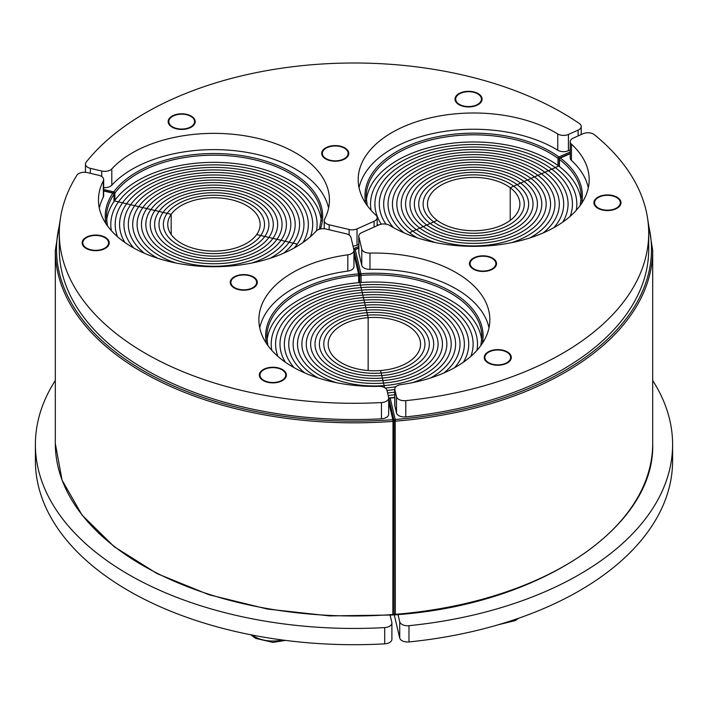 <?xml version="1.0" encoding="UTF-8"?>
<svg xmlns="http://www.w3.org/2000/svg" width="708" height="708" viewBox="0 0 708 708"><rect width="100%" height="100%" fill="white"/><g stroke="black" fill="none" stroke-linecap="round" stroke-linejoin="round"><path stroke-width="1.06" d="M581.029 200.461A107.528 62.083 0 0 0 558.727 166.07L555.258 167.619A103.147 59.552 180 0 1 576.834 204.063A103.147 59.552 180 0 1 576.259 210.311A103.147 59.552 0 0 0 576.834 204.063A103.147 59.552 0 0 0 555.258 167.619L551.798 169.168A98.766 57.021 180 0 1 572.453 204.063A98.766 57.021 180 0 1 570.126 216.356A98.766 57.021 0 0 0 572.453 204.063A98.766 57.021 0 0 0 551.798 169.168L548.328 170.708A94.385 54.489 180 0 1 568.073 204.063A94.385 54.489 180 0 1 562.727 222.144A94.385 54.489 0 0 0 568.073 204.063A94.385 54.489 0 0 0 548.328 170.708L544.868 172.256A90.005 51.967 180 0 1 563.692 204.063A90.005 51.967 180 0 1 553.868 227.657A90.005 51.967 0 0 0 563.692 204.063A90.005 51.967 0 0 0 544.868 172.256L541.399 173.805A85.624 49.436 180 0 1 559.311 204.063A85.624 49.436 180 0 1 543.204 232.914A85.624 49.436 0 0 0 559.311 204.063A85.624 49.436 0 0 0 541.399 173.805L537.938 175.354A81.243 46.905 180 0 1 554.93 204.063A81.243 46.905 180 0 1 529.92 237.915A81.243 46.905 0 0 0 554.93 204.063A81.243 46.905 0 0 0 537.938 175.354L534.469 176.903A76.862 44.374 180 0 1 550.55 204.063A76.862 44.374 180 0 1 511.645 242.649A76.862 44.374 0 0 0 550.55 204.063A76.862 44.374 0 0 0 534.469 176.903L531.009 178.451A72.482 41.843 180 0 1 546.169 204.063A72.482 41.843 180 0 1 497.122 243.658A72.482 41.843 180 0 1 416.366 229.675L409.436 232.764A81.243 46.905 0 0 0 417.454 237.915A81.243 46.905 180 0 1 409.436 232.764A81.243 46.905 180 0 1 392.444 204.063A81.243 46.905 0 0 0 409.436 232.764L412.897 231.215A76.862 44.374 0 0 0 435.73 242.649A76.862 44.374 180 0 1 412.897 231.215A76.862 44.374 180 0 1 396.825 204.063A76.862 44.374 0 0 0 412.897 231.215L416.366 229.675A72.482 41.843 0 0 0 497.122 243.658A72.482 41.843 0 0 0 546.169 204.063A72.482 41.843 0 0 0 531.009 178.451L527.54 180A68.101 39.321 180 0 1 541.788 204.063A68.101 39.321 180 0 1 495.706 241.269A68.101 39.321 180 0 1 419.826 228.126L416.366 229.675A72.482 41.843 180 0 1 401.206 204.063A72.482 41.843 0 0 0 416.366 229.675L419.826 228.126A68.101 39.321 0 0 0 495.706 241.269A68.101 39.321 0 0 0 541.788 204.063A68.101 39.321 0 0 0 527.54 180L524.079 181.549A63.72 36.789 180 0 1 537.407 204.063A63.72 36.789 180 0 1 494.29 238.87A63.72 36.789 180 0 1 423.296 226.578L419.826 228.126A68.101 39.321 180 0 1 405.587 204.063A68.101 39.321 0 0 0 419.826 228.126L423.296 226.578A63.72 36.789 0 0 0 494.29 238.87A63.72 36.789 0 0 0 537.407 204.063A63.72 36.789 0 0 0 524.079 181.549L520.61 183.098A59.339 34.258 180 0 1 533.027 204.063A59.339 34.258 180 0 1 492.874 236.481A59.339 34.258 180 0 1 426.756 225.029L423.296 226.578A63.72 36.789 180 0 1 409.967 204.063A63.72 36.789 0 0 0 423.296 226.578L426.756 225.029A59.339 34.258 0 0 0 492.874 236.481A59.339 34.258 0 0 0 533.027 204.063A59.339 34.258 0 0 0 520.61 183.098L517.15 184.646A54.959 31.727 180 0 1 528.646 204.063A54.959 31.727 180 0 1 491.458 234.083A54.959 31.727 180 0 1 430.216 223.48L426.756 225.029A59.339 34.258 180 0 1 414.348 204.063A59.339 34.258 0 0 0 426.756 225.029L430.216 223.48A54.959 31.727 0 0 0 491.458 234.083A54.959 31.727 0 0 0 528.646 204.063A54.959 31.727 0 0 0 517.15 184.646L513.689 186.186A50.578 29.205 180 0 1 524.265 204.063A50.578 29.205 180 0 1 490.042 231.693A50.578 29.205 180 0 1 433.685 221.931L430.216 223.48A54.959 31.727 180 0 1 418.729 204.063A54.959 31.727 0 0 0 430.216 223.48L433.685 221.931A50.578 29.205 0 0 0 490.042 231.693A50.578 29.205 0 0 0 524.265 204.063A50.578 29.205 0 0 0 513.689 186.186L510.22 187.735A46.197 26.674 180 0 1 519.884 204.063A46.197 26.674 180 0 1 488.626 229.304A46.197 26.674 180 0 1 437.146 220.383L433.685 221.931A50.578 29.205 180 0 1 423.11 204.063A50.578 29.205 0 0 0 433.685 221.931L437.146 220.383A46.197 26.674 0 0 1 427.49 204.063A46.197 26.674 0 0 1 458.749 178.823A46.197 26.674 0 0 1 510.22 187.735L510.22 220.383L510.22 187.735L513.689 186.186A50.578 29.205 0 0 0 457.333 176.425A50.578 29.205 0 0 0 423.11 204.063A50.578 29.205 180 0 1 457.333 176.425A50.578 29.205 180 0 1 513.689 186.186L517.15 184.646A54.959 31.727 0 0 0 455.917 174.035A54.959 31.727 0 0 0 418.729 204.063A54.959 31.727 180 0 1 455.917 174.035A54.959 31.727 180 0 1 517.15 184.646L520.61 183.098A59.339 34.258 0 0 0 454.501 171.646A59.339 34.258 0 0 0 414.348 204.063A59.339 34.258 180 0 1 454.501 171.646A59.339 34.258 180 0 1 520.61 183.098L524.079 181.549A63.72 36.789 0 0 0 453.076 169.247A63.72 36.789 0 0 0 409.967 204.063A63.72 36.789 180 0 1 453.076 169.247A63.72 36.789 180 0 1 524.079 181.549L527.54 180A68.101 39.321 0 0 0 451.66 166.858A68.101 39.321 0 0 0 405.587 204.063A68.101 39.321 180 0 1 451.66 166.858A68.101 39.321 180 0 1 527.54 180L531.009 178.451A72.482 41.843 0 0 0 450.244 164.46A72.482 41.843 0 0 0 401.206 204.063A72.482 41.843 180 0 1 450.244 164.46A72.482 41.843 180 0 1 531.009 178.451L534.469 176.903A76.862 44.374 0 0 0 448.828 162.07A76.862 44.374 0 0 0 396.825 204.063A76.862 44.374 180 0 1 448.828 162.07A76.862 44.374 180 0 1 534.469 176.903L537.938 175.354A81.243 46.905 0 0 0 447.412 159.672A81.243 46.905 0 0 0 392.444 204.063A81.243 46.905 180 0 1 447.412 159.672A81.243 46.905 180 0 1 537.938 175.354L541.399 173.805A85.624 49.436 0 0 0 445.996 157.282A85.624 49.436 0 0 0 388.064 204.063A85.624 49.436 0 0 0 404.162 232.914A85.624 49.436 180 0 1 388.064 204.063A85.624 49.436 180 0 1 445.996 157.282A85.624 49.436 180 0 1 541.399 173.805L544.868 172.256A90.005 51.967 0 0 0 444.58 154.893A90.005 51.967 0 0 0 383.683 204.063A90.005 51.967 0 0 0 393.498 227.657A90.005 51.967 180 0 1 383.683 204.063A90.005 51.967 180 0 1 444.58 154.893A90.005 51.967 180 0 1 544.868 172.256L548.328 170.708A94.385 54.489 0 0 0 443.164 152.494A94.385 54.489 0 0 0 379.302 204.063A94.385 54.489 0 0 0 385.922 224.109A94.385 54.489 180 0 1 379.302 204.063A94.385 54.489 180 0 1 443.164 152.494A94.385 54.489 180 0 1 548.328 170.708L551.798 169.168A98.766 57.021 0 0 0 441.748 150.105A98.766 57.021 0 0 0 374.921 204.063A98.766 57.021 0 0 0 381.276 224.188A98.766 57.021 180 0 1 374.921 204.063A98.766 57.021 180 0 1 441.748 150.105A98.766 57.021 180 0 1 551.798 169.168L555.258 167.619A103.147 59.552 0 0 0 440.332 147.707A103.147 59.552 0 0 0 370.541 204.063A103.147 59.552 0 0 0 371.107 210.311A103.147 59.552 180 0 1 370.541 204.063A103.147 59.552 180 0 1 440.332 147.707A103.147 59.552 180 0 1 555.258 167.619L558.727 166.07A107.528 62.083 180 0 0 441.881 144.759A107.528 62.083 180 0 0 366.337 200.461M267.022 340.513A107.528 62.083 -0 0 1 359.894 282.598L360.487 285.103A103.147 59.552 -0 0 0 271.217 344.106A103.147 59.552 -0 0 0 271.792 350.363A103.147 59.552 180 0 1 271.217 344.106A103.147 59.552 180 0 1 360.487 285.103L361.071 287.607A98.766 57.021 -0 0 0 275.598 344.106A98.766 57.021 -0 0 0 277.925 356.407A98.766 57.021 180 0 1 275.598 344.106A98.766 57.021 180 0 1 361.071 287.607L361.664 290.112A94.385 54.489 -0 0 0 279.979 344.106A94.385 54.489 -0 0 0 285.324 362.186A94.385 54.489 180 0 1 279.979 344.106A94.385 54.489 180 0 1 361.664 290.112L362.257 292.616A90.005 51.967 -0 0 0 284.359 344.106A90.005 51.967 -0 0 0 294.183 367.709A90.005 51.967 180 0 1 284.359 344.106A90.005 51.967 180 0 1 362.257 292.616L362.841 295.121A85.624 49.436 -0 0 0 288.74 344.106A85.624 49.436 -0 0 0 304.847 372.966A85.624 49.436 180 0 1 288.74 344.106A85.624 49.436 180 0 1 362.841 295.121L363.434 297.634A81.243 46.905 -0 0 0 293.121 344.106A81.243 46.905 -0 0 0 318.131 377.966A81.243 46.905 180 0 1 293.121 344.106A81.243 46.905 180 0 1 363.434 297.634L364.018 300.139A76.862 44.374 -0 0 0 297.502 344.106A76.862 44.374 -0 0 0 336.406 382.701A76.862 44.374 180 0 1 297.502 344.106A76.862 44.374 180 0 1 364.018 300.139L364.611 302.643A72.482 41.843 -0 0 0 301.882 344.106A72.482 41.843 180 0 1 364.611 302.643L365.204 305.148A68.101 39.321 -0 0 0 306.263 344.106A68.101 39.321 180 0 1 365.204 305.148L365.788 307.653A63.72 36.789 -0 0 0 310.644 344.106A63.72 36.789 180 0 1 365.788 307.653L366.381 310.166A59.339 34.258 -0 0 0 315.025 344.106A59.339 34.258 180 0 1 366.381 310.166L366.965 312.671A54.959 31.727 -0 0 0 319.405 344.106A54.959 31.727 180 0 1 366.965 312.671L367.558 315.175A50.578 29.205 -0 0 0 323.786 344.106A50.578 29.205 180 0 1 367.558 315.175L368.151 317.68L368.151 370.541L368.151 317.68A46.197 26.674 180 0 0 328.167 344.106A46.197 26.674 180 0 0 380.585 370.541L381.169 373.045A50.578 29.205 180 0 1 323.786 344.106A50.578 29.205 -0 0 0 381.169 373.045L380.585 370.541A46.197 26.674 -0 0 0 420.561 344.106A46.197 26.674 -0 0 0 368.151 317.68L367.558 315.175A50.578 29.205 180 0 1 424.942 344.106A50.578 29.205 180 0 1 381.169 373.045L381.762 375.55A54.959 31.727 180 0 1 319.405 344.106A54.959 31.727 -0 0 0 381.762 375.55L381.169 373.045A50.578 29.205 -0 0 0 424.942 344.106A50.578 29.205 -0 0 0 367.558 315.175L366.965 312.671A54.959 31.727 180 0 1 429.322 344.106A54.959 31.727 180 0 1 381.762 375.55L382.347 378.054A59.339 34.258 180 0 1 315.025 344.106A59.339 34.258 -0 0 0 382.347 378.054L381.762 375.55A54.959 31.727 -0 0 0 429.322 344.106A54.959 31.727 -0 0 0 366.965 312.671L366.381 310.166A59.339 34.258 180 0 1 433.703 344.106A59.339 34.258 180 0 1 382.347 378.054L382.94 380.568A63.72 36.789 180 0 1 310.644 344.106A63.72 36.789 -0 0 0 382.94 380.568L382.347 378.054A59.339 34.258 -0 0 0 433.703 344.106A59.339 34.258 -0 0 0 366.381 310.166L365.788 307.653A63.72 36.789 180 0 1 438.084 344.106A63.72 36.789 180 0 1 382.94 380.568L383.532 383.072A68.101 39.321 180 0 1 306.263 344.106A68.101 39.321 -0 0 0 383.532 383.072L382.94 380.568A63.72 36.789 -0 0 0 438.084 344.106A63.72 36.789 -0 0 0 365.788 307.653L365.204 305.148A68.101 39.321 180 0 1 442.465 344.106A68.101 39.321 180 0 1 383.532 383.072L384.117 385.577A72.482 41.843 180 0 1 301.882 344.106A72.482 41.843 -0 0 0 384.117 385.577L383.532 383.072A68.101 39.321 -0 0 0 442.465 344.106A68.101 39.321 -0 0 0 365.204 305.148L364.611 302.643A72.482 41.843 180 0 1 446.845 344.106A72.482 41.843 180 0 1 384.117 385.577L384.603 387.648L384.117 385.577A72.482 41.843 -0 0 0 446.845 344.106A72.482 41.843 -0 0 0 364.611 302.643L364.018 300.139A76.862 44.374 180 0 1 451.226 344.106A76.862 44.374 180 0 1 412.321 382.701A76.862 44.374 -0 0 0 451.226 344.106A76.862 44.374 -0 0 0 364.018 300.139L363.434 297.634A81.243 46.905 180 0 1 455.607 344.106A81.243 46.905 180 0 1 430.597 377.966A81.243 46.905 -0 0 0 455.607 344.106A81.243 46.905 -0 0 0 363.434 297.634L362.841 295.121A85.624 49.436 180 0 1 459.988 344.106A85.624 49.436 180 0 1 443.889 372.966A85.624 49.436 -0 0 0 459.988 344.106A85.624 49.436 -0 0 0 362.841 295.121L362.257 292.616A90.005 51.967 180 0 1 464.368 344.106A90.005 51.967 180 0 1 454.554 367.709A90.005 51.967 -0 0 0 464.368 344.106A90.005 51.967 -0 0 0 362.257 292.616L361.664 290.112A94.385 54.489 180 0 1 468.749 344.106A94.385 54.489 180 0 1 463.404 362.186A94.385 54.489 -0 0 0 468.749 344.106A94.385 54.489 -0 0 0 361.664 290.112L361.071 287.607A98.766 57.021 180 0 1 473.13 344.106A98.766 57.021 180 0 1 470.811 356.407A98.766 57.021 -0 0 0 473.13 344.106A98.766 57.021 -0 0 0 361.071 287.607L360.487 285.103A103.147 59.552 180 0 1 477.511 344.106A103.147 59.552 180 0 1 476.944 350.363A103.147 59.552 -0 0 0 477.511 344.106A103.147 59.552 -0 0 0 360.487 285.103L359.894 282.598A107.528 62.083 180 0 1 481.714 340.513M388.683 397.976A94.385 54.489 -0 0 0 394.772 397.312A94.385 54.489 180 0 1 388.683 397.976A7.965 4.602 180 0 1 381.453 402.551L381.453 418.809A7.965 4.602 0 0 0 388.683 414.233L388.683 397.976A7.965 4.602 180 0 0 388.603 397.356L386.957 390.329A7.965 4.602 180 0 0 378.762 386.356A115.493 66.676 180 0 1 258.871 319.724A115.493 66.676 180 0 1 347.823 254.827L347.823 271.084A7.965 4.602 0 0 0 353.956 266.615L353.956 250.349A7.965 4.602 180 0 1 347.823 254.827M388.161 395.462A90.005 51.967 -0 0 0 394.772 394.719A90.005 51.967 180 0 1 388.161 395.462M387.568 392.949A85.624 49.436 -0 0 0 394.772 392.117A85.624 49.436 180 0 1 387.568 392.949M386.984 390.444A81.243 46.905 -0 0 0 394.772 389.515A81.243 46.905 180 0 1 386.984 390.444M385.232 388.037A76.862 44.374 -0 0 0 395.931 386.701A76.862 44.374 180 0 1 385.232 388.037M482.325 343.415A108.722 62.773 0 0 0 360.921 273.695L361.071 275.35A107.528 62.083 180 0 1 481.891 336.955L480.829 345.566M359.735 274.704A1.195 0.965 -13.2 0 1 360.921 273.695L355.274 249.703A1.195 0.965 166.8 0 0 354.097 250.694M106.598 220.825A107.528 62.083 180 0 1 114.439 200.904L118.493 201.86A103.147 59.552 -0 0 0 110.802 224.427A103.147 59.552 -0 0 0 111.377 230.675A103.147 59.552 180 0 1 110.802 224.427A103.147 59.552 180 0 1 118.493 201.86L122.546 202.824A98.766 57.021 -0 0 0 115.183 224.427A98.766 57.021 -0 0 0 117.51 236.72A98.766 57.021 180 0 1 115.183 224.427A98.766 57.021 180 0 1 122.546 202.824L126.599 203.78A94.385 54.489 -0 0 0 119.563 224.427A94.385 54.489 -0 0 0 124.909 242.508A94.385 54.489 180 0 1 119.563 224.427A94.385 54.489 180 0 1 126.599 203.78L130.653 204.736A90.005 51.967 -0 0 0 123.944 224.427A90.005 51.967 -0 0 0 133.759 248.03A90.005 51.967 180 0 1 123.944 224.427A90.005 51.967 180 0 1 130.653 204.736L134.715 205.692A85.624 49.436 -0 0 0 128.325 224.427A85.624 49.436 -0 0 0 144.432 253.287A85.624 49.436 180 0 1 128.325 224.427A85.624 49.436 180 0 1 134.715 205.692L138.768 206.656A81.243 46.905 -0 0 0 132.706 224.427A81.243 46.905 -0 0 0 157.716 258.278A81.243 46.905 180 0 1 132.706 224.427A81.243 46.905 180 0 1 138.768 206.656L142.821 207.612A76.862 44.374 -0 0 0 137.087 224.427A76.862 44.374 -0 0 0 175.991 263.013A76.862 44.374 180 0 1 137.087 224.427A76.862 44.374 180 0 1 142.821 207.612L146.875 208.568A72.482 41.843 -0 0 0 141.467 224.427A72.482 41.843 -0 0 0 199.957 265.482A72.482 41.843 -0 0 0 281.023 240.286L297.245 244.118A90.005 51.967 180 0 1 294.139 248.03A90.005 51.967 -0 0 0 297.245 244.118A90.005 51.967 0 0 0 303.953 224.427A90.005 51.967 180 0 1 297.245 244.118L293.192 243.154A85.624 49.436 180 0 1 283.466 253.287A85.624 49.436 -0 0 0 293.192 243.154A85.624 49.436 0 0 0 299.572 224.427A85.624 49.436 180 0 1 293.192 243.154L289.138 242.198A81.243 46.905 180 0 1 270.182 258.278A81.243 46.905 -0 0 0 289.138 242.198A81.243 46.905 0 0 0 295.192 224.427A81.243 46.905 180 0 1 289.138 242.198L285.076 241.242A76.862 44.374 180 0 1 251.906 263.013A76.862 44.374 -0 0 0 285.076 241.242A76.862 44.374 0 0 0 290.811 224.427A76.862 44.374 180 0 1 285.076 241.242L281.023 240.286A72.482 41.843 180 0 1 199.957 265.482A72.482 41.843 180 0 1 141.467 224.427A72.482 41.843 180 0 1 146.875 208.568L150.928 209.533A68.101 39.321 -0 0 0 145.848 224.427A68.101 39.321 -0 0 0 200.798 263.004A68.101 39.321 -0 0 0 276.97 239.322L281.023 240.286A72.482 41.843 0 0 0 286.43 224.427A72.482 41.843 180 0 1 281.023 240.286L276.97 239.322A68.101 39.321 180 0 1 200.798 263.004A68.101 39.321 180 0 1 145.848 224.427A68.101 39.321 180 0 1 150.928 209.533L154.981 210.488A63.72 36.789 -0 0 0 150.229 224.427A63.72 36.789 -0 0 0 201.647 260.526A63.72 36.789 -0 0 0 272.916 238.366L276.97 239.322A68.101 39.321 0 0 0 282.049 224.427A68.101 39.321 180 0 1 276.97 239.322L272.916 238.366A63.72 36.789 180 0 1 201.647 260.526A63.72 36.789 180 0 1 150.229 224.427A63.72 36.789 180 0 1 154.981 210.488L159.034 211.444A59.339 34.258 -0 0 0 154.609 224.427A59.339 34.258 -0 0 0 202.488 258.039A59.339 34.258 -0 0 0 268.863 237.41L272.916 238.366A63.72 36.789 0 0 0 277.669 224.427A63.72 36.789 180 0 1 272.916 238.366L268.863 237.41A59.339 34.258 180 0 1 202.488 258.039A59.339 34.258 180 0 1 154.609 224.427A59.339 34.258 180 0 1 159.034 211.444L163.088 212.4A54.959 31.727 -0 0 0 158.99 224.427A54.959 31.727 -0 0 0 203.338 255.561A54.959 31.727 -0 0 0 264.81 236.445L268.863 237.41A59.339 34.258 0 0 0 273.288 224.427A59.339 34.258 180 0 1 268.863 237.41L264.81 236.445A54.959 31.727 180 0 1 203.338 255.561A54.959 31.727 180 0 1 158.99 224.427A54.959 31.727 180 0 1 163.088 212.4L167.141 213.365A50.578 29.205 -0 0 0 163.371 224.427A50.578 29.205 -0 0 0 204.187 253.075A50.578 29.205 -0 0 0 260.756 235.49L264.81 236.445A54.959 31.727 0 0 0 268.907 224.427A54.959 31.727 180 0 1 264.81 236.445L260.756 235.49A50.578 29.205 180 0 1 204.187 253.075A50.578 29.205 180 0 1 163.371 224.427A50.578 29.205 180 0 1 167.141 213.365L171.194 214.32L171.194 234.534L171.194 214.32A46.197 26.674 -0 0 0 167.752 224.427A46.197 26.674 -0 0 0 205.028 250.597A46.197 26.674 -0 0 0 256.703 234.534L260.756 235.49A50.578 29.205 0 0 0 264.526 224.427A50.578 29.205 180 0 1 260.756 235.49L256.703 234.534A46.197 26.674 180 0 0 260.146 224.427A46.197 26.674 180 0 0 222.87 198.258A46.197 26.674 180 0 0 171.194 214.32L167.141 213.365A50.578 29.205 180 0 1 223.719 195.771A50.578 29.205 180 0 1 264.526 224.427A50.578 29.205 0 0 0 223.719 195.771A50.578 29.205 0 0 0 167.141 213.365L163.088 212.4A54.959 31.727 180 0 1 224.56 193.293A54.959 31.727 180 0 1 268.907 224.427A54.959 31.727 0 0 0 224.56 193.293A54.959 31.727 0 0 0 163.088 212.4L159.034 211.444A59.339 34.258 180 0 1 225.409 190.815A59.339 34.258 180 0 1 273.288 224.427A59.339 34.258 0 0 0 225.409 190.815A59.339 34.258 0 0 0 159.034 211.444L154.981 210.488A63.72 36.789 180 0 1 226.25 188.328A63.72 36.789 180 0 1 277.669 224.427A63.72 36.789 0 0 0 226.25 188.328A63.72 36.789 0 0 0 154.981 210.488L150.928 209.533A68.101 39.321 180 0 1 227.1 185.85A68.101 39.321 180 0 1 282.049 224.427A68.101 39.321 0 0 0 227.1 185.85A68.101 39.321 0 0 0 150.928 209.533L146.875 208.568A72.482 41.843 180 0 1 227.941 183.363A72.482 41.843 180 0 1 286.43 224.427A72.482 41.843 0 0 0 227.941 183.363A72.482 41.843 0 0 0 146.875 208.568L142.821 207.612A76.862 44.374 180 0 1 228.79 180.885A76.862 44.374 180 0 1 290.811 224.427A76.862 44.374 0 0 0 228.79 180.885A76.862 44.374 0 0 0 142.821 207.612L138.768 206.656A81.243 46.905 180 0 1 229.64 178.407A81.243 46.905 180 0 1 295.192 224.427A81.243 46.905 0 0 0 229.64 178.407A81.243 46.905 0 0 0 138.768 206.656L134.715 205.692A85.624 49.436 180 0 1 230.481 175.92A85.624 49.436 180 0 1 299.572 224.427A85.624 49.436 0 0 0 230.481 175.92A85.624 49.436 0 0 0 134.715 205.692L130.653 204.736A90.005 51.967 180 0 1 231.33 173.442A90.005 51.967 180 0 1 303.953 224.427A90.005 51.967 0 0 0 231.33 173.442A90.005 51.967 0 0 0 130.653 204.736L126.599 203.78A94.385 54.489 180 0 1 232.171 170.955A94.385 54.489 180 0 1 308.334 224.427A94.385 54.489 180 0 1 302.989 242.508A94.385 54.489 0 0 0 308.334 224.427A94.385 54.489 0 0 0 232.171 170.955A94.385 54.489 0 0 0 126.599 203.78L122.546 202.824A98.766 57.021 180 0 1 233.02 168.477A98.766 57.021 180 0 1 312.715 224.427A98.766 57.021 180 0 1 310.387 236.72A98.766 57.021 0 0 0 312.715 224.427A98.766 57.021 0 0 0 233.02 168.477A98.766 57.021 0 0 0 122.546 202.824L118.493 201.86A103.147 59.552 180 0 1 233.87 165.999A103.147 59.552 180 0 1 317.096 224.427A103.147 59.552 180 0 1 316.511 230.746A103.147 59.552 0 0 0 317.096 224.427A103.147 59.552 0 0 0 233.87 165.999A103.147 59.552 0 0 0 118.493 201.86L114.439 200.904A107.528 62.083 0 0 1 231.649 163.194A107.528 62.083 0 0 1 321.299 220.825M358.806 246.384L353.814 248.614A1.195 0.593 65.9 0 1 354.504 249.774M570.214 141.715L570.214 157.972A7.965 4.602 0 0 0 571.436 160.415L571.436 144.158A7.965 4.602 180 0 1 570.214 141.715A7.965 4.602 180 0 1 573.303 138.078L583.011 133.732A7.965 4.602 180 0 1 594.384 134.715A294.705 170.15 0 0 1 648.705 233.144L648.705 249.402A294.705 170.15 0 0 1 405.79 416.897L405.79 400.639A7.965 4.602 180 0 1 396.498 396.737L396.498 412.994A7.965 4.602 0 0 0 405.79 416.897M571.436 144.158A115.493 66.676 180 0 1 589.18 179.673A115.493 66.676 180 0 1 516.282 241.649A115.493 66.676 180 0 1 389.612 225.392A7.965 4.602 180 0 0 378.939 224.905L361.894 232.525A7.965 4.602 180 0 0 358.806 236.162L358.806 252.42A7.965 4.602 0 0 0 358.876 253.039L361.779 265.376A7.965 4.602 0 0 0 369.974 269.35A115.493 66.676 180 0 1 488.998 327.848M358.876 253.039L358.876 236.782A7.965 4.602 180 0 1 358.806 236.162M358.876 236.782L361.779 249.119L361.779 265.376M369.974 269.35L369.974 253.092A7.965 4.602 180 0 1 361.779 249.119M369.974 253.092A115.493 66.676 180 0 1 489.856 319.724A115.493 66.676 180 0 1 400.914 384.612A7.965 4.602 180 0 0 394.772 389.09L394.772 405.348A7.965 4.602 0 0 0 394.852 405.967L396.498 412.994M394.852 405.967L394.852 389.71A7.965 4.602 180 0 1 394.772 389.09M394.852 389.71L396.498 396.737M405.79 400.639A294.705 170.15 0 0 0 648.705 233.144M481.175 255.889A13.541 7.815 180 0 1 496.538 263.642A13.541 7.815 180 0 1 482.998 271.456A13.541 7.815 180 0 1 469.457 263.642A13.541 7.815 180 0 1 481.175 255.889M495.936 349.69A13.541 7.815 180 0 1 511.3 357.434A13.541 7.815 180 0 1 497.759 365.248A13.541 7.815 180 0 1 484.219 357.434A13.541 7.815 180 0 1 495.936 349.69M605.632 195.001A13.541 7.815 180 0 1 620.996 202.754A13.541 7.815 180 0 1 607.455 210.568A13.541 7.815 180 0 1 593.915 202.754A13.541 7.815 180 0 1 605.632 195.001M571.436 160.415A115.493 66.676 180 0 1 588.313 187.806M381.453 402.551A294.705 170.15 0 0 1 59.295 233.144A294.705 170.15 0 0 1 76.853 175.292A7.965 4.602 180 0 1 87.358 172.602L98.722 175.283A7.965 4.602 180 0 1 103.669 179.54A7.965 4.602 180 0 1 103.333 180.867A115.493 66.676 180 0 0 98.456 200.037A115.493 66.676 180 0 0 186.186 264.765A115.493 66.676 180 0 0 316.095 231.153A7.965 4.602 180 0 1 326.158 229.047L346.106 233.764A7.965 4.602 180 0 1 350.982 237.401L353.885 249.738A7.965 4.602 180 0 1 353.956 250.349M256.296 285.359A13.541 7.815 180 0 1 241.145 290.068A13.541 7.815 180 0 1 230.224 282.395A13.541 7.815 180 0 1 243.764 274.58A13.541 7.815 180 0 1 257.305 282.395A13.541 7.815 180 0 1 256.296 285.359M108.218 245.835A13.541 7.815 180 0 1 93.075 250.544A13.541 7.815 180 0 1 82.146 242.879A13.541 7.815 180 0 1 95.686 235.056A13.541 7.815 180 0 1 109.227 242.879A13.541 7.815 180 0 1 108.218 245.835M285.395 378.028A13.541 7.815 180 0 1 270.252 382.736A13.541 7.815 180 0 1 259.323 375.063A13.541 7.815 180 0 1 272.863 367.248A13.541 7.815 180 0 1 286.404 375.063A13.541 7.815 180 0 1 285.395 378.028M99.315 208.17A115.493 66.676 180 0 1 103.333 197.125A7.965 4.602 0 0 0 103.669 195.797L103.669 179.54M59.295 233.144L59.295 249.402A294.705 170.15 0 0 0 381.453 418.809M259.739 327.848A115.493 66.676 180 0 1 347.823 271.084M90.376 173.31L90.376 168.345A7.965 4.602 180 0 1 85.438 164.088A7.965 4.602 180 0 1 86.164 162.167A294.705 170.15 0 0 1 579.356 123.502A7.965 4.602 180 0 1 581.224 126.467A7.965 4.602 180 0 1 578.135 130.104L578.135 135.918M90.376 168.345L101.74 171.026L101.74 176.54M103.669 187.585A7.965 4.602 0 0 0 111.802 185.177L111.802 168.92A7.965 4.602 180 0 1 101.74 171.026M111.802 168.92A115.493 66.676 180 0 1 241.711 135.317A115.493 66.676 180 0 1 329.441 200.037A115.493 66.676 180 0 1 324.565 219.214A7.965 4.602 180 0 0 324.229 220.533L324.229 228.746M329.176 229.764L329.176 224.79A7.965 4.602 180 0 1 324.229 220.533M329.176 224.79L349.124 229.507L349.124 235.021M353.026 246.083A7.965 4.602 0 0 0 357.018 245.145L357.018 228.888A7.965 4.602 180 0 1 349.124 229.507M357.018 228.888L374.072 221.268L374.072 227.082M359.053 187.806A115.493 66.676 180 0 1 437.721 132.564A115.493 66.676 180 0 1 557.754 150.211A7.965 4.602 0 0 0 568.427 150.698L568.427 134.44A7.965 4.602 180 0 1 557.754 133.954A115.493 66.676 180 0 0 431.084 117.696A115.493 66.676 180 0 0 358.195 179.673A115.493 66.676 180 0 0 375.939 215.188A7.965 4.602 180 0 1 377.16 217.63A7.965 4.602 180 0 1 374.072 221.268M568.427 134.44L578.135 130.104M324.529 158.185A13.541 7.815 180 0 1 321.697 153.406A13.541 7.815 180 0 1 335.238 145.583A13.541 7.815 180 0 1 348.779 153.406A13.541 7.815 180 0 1 339.619 160.796A13.541 7.815 180 0 1 324.529 158.185M457.846 103.908A13.541 7.815 180 0 1 455.014 99.12A13.541 7.815 180 0 1 468.554 91.305A13.541 7.815 180 0 1 482.095 99.12A13.541 7.815 180 0 1 472.935 106.519A13.541 7.815 180 0 1 457.846 103.908M170.973 126.405A13.541 7.815 180 0 1 168.141 121.617A13.541 7.815 180 0 1 181.682 113.802A13.541 7.815 180 0 1 195.222 121.617A13.541 7.815 180 0 1 186.062 129.015A13.541 7.815 180 0 1 170.973 126.405M111.802 185.177A115.493 66.676 180 0 1 234.817 150.716A115.493 66.676 180 0 1 328.583 208.17M357.018 245.145L358.806 244.349M568.427 150.698L570.214 149.901M384.701 643.846A7.965 4.602 0 0 0 391.896 639.271L391.896 623.013A7.965 4.602 180 0 1 384.701 627.589L384.701 643.846A318.6 183.938 0 0 1 35.4 460.766L35.4 444.509A318.6 183.938 0 0 0 384.701 627.589M390.135 615.217L391.825 622.394A7.965 4.602 180 0 1 391.896 623.013M35.4 444.509A318.6 183.938 0 0 1 54.728 381.408A7.965 4.602 180 0 1 55.312 380.692M398.029 614.597L399.719 621.774L399.719 638.032A7.965 4.602 0 0 0 408.985 641.944A318.6 183.938 0 0 0 672.6 460.766L672.6 444.509A318.6 183.938 0 0 0 652.688 380.497M408.985 641.944L408.985 625.686A7.965 4.602 180 0 1 399.719 621.774M408.985 625.686A318.6 183.938 0 0 0 672.6 444.509M394.241 614.314L394.241 614.42A7.965 4.602 0 0 0 394.312 615.04L399.719 638.032M479.794 95.492A12.877 7.434 180 0 1 475.847 105.253A12.877 7.434 180 0 1 458.651 103.872A12.877 7.434 180 0 1 459.457 93.863A12.877 7.434 180 0 1 477.661 93.863A12.877 7.434 180 0 1 479.794 95.492M484.033 271.049A12.877 7.434 180 0 1 471.307 266.757A12.877 7.434 180 0 1 473.891 258.385A12.877 7.434 180 0 1 492.095 258.385A12.877 7.434 180 0 1 495.078 266.199A12.877 7.434 180 0 1 484.033 271.049M595.083 200.691A12.877 7.434 180 0 1 598.349 197.497A12.877 7.434 180 0 1 616.562 197.497A12.877 7.434 180 0 1 617.951 207.055A12.877 7.434 180 0 1 601.871 209.453A12.877 7.434 180 0 1 595.083 200.691M262.04 371.045A12.877 7.434 180 0 1 263.757 369.806A12.877 7.434 180 0 1 281.97 369.806A12.877 7.434 180 0 1 282.598 379.939A12.877 7.434 180 0 1 265.146 381.019A12.877 7.434 180 0 1 262.04 371.045M232.64 286.138A12.877 7.434 180 0 1 234.658 277.138A12.877 7.434 180 0 1 252.871 277.138A12.877 7.434 180 0 1 251.623 288.28A12.877 7.434 180 0 1 232.64 286.138M500.14 350.133A12.877 7.434 180 0 1 506.857 352.177A12.877 7.434 180 0 1 506.857 362.691A12.877 7.434 180 0 1 488.653 362.691A12.877 7.434 180 0 1 488.653 352.177A12.877 7.434 180 0 1 500.14 350.133M338.451 146.202A12.877 7.434 180 0 1 344.345 148.149A12.877 7.434 180 0 1 344.345 158.663A12.877 7.434 180 0 1 326.14 158.663A12.877 7.434 180 0 1 326.14 148.149A12.877 7.434 180 0 1 338.451 146.202M90.898 235.976A12.877 7.434 180 0 1 104.793 237.623A12.877 7.434 180 0 1 104.793 248.136A12.877 7.434 180 0 1 86.58 248.136A12.877 7.434 180 0 1 86.58 237.623A12.877 7.434 180 0 1 90.898 235.976M176.77 128.484A12.877 7.434 180 0 1 172.575 116.36A12.877 7.434 180 0 1 190.788 116.36A12.877 7.434 180 0 1 192.39 125.741A12.877 7.434 180 0 1 176.77 128.484M648.307 224.347A297.493 171.752 180 0 1 395.214 419.499L395.312 614.818C538.761 604.942 655.546 527.672 652.688 443.527A298.688 172.442 180 0 1 395.383 614.314A1.195 0.69 180 0 1 394.046 613.756M394.037 420.756L394.037 613.721A1.195 0.69 180 0 1 394.046 613.818L394.055 613.907A1.195 0.965 -13.2 0 1 394.046 613.854A1.195 0.69 180 0 1 393.002 614.5A298.688 172.442 180 0 1 55.312 443.527L55.312 250.375A298.688 172.442 -0 0 0 393.002 421.349L392.851 419.685A297.493 171.752 180 0 1 59.693 224.347M354.168 250.42A1.195 0.69 0 0 0 354.08 250.641A1.195 1.195 0 0 1 354.788 249.588A1.195 0.593 65.9 0 1 355.274 249.703L358.806 248.127M361.071 282.51L361.071 275.35A1.195 0.69 0 0 1 359.744 274.793M389.073 398.799A1.195 0.69 0 0 0 388.984 399.02A1.195 1.195 0 0 1 390.081 397.869L390.179 398.082A108.722 62.773 0 0 0 394.772 397.639M581.64 203.364A108.722 62.773 0 0 0 560.4 158.061L570.214 153.68M394.037 420.517A1.195 0.965 -13.2 0 1 395.214 419.499L390.179 398.082A1.195 0.965 166.8 0 0 389.002 399.073M394.046 420.605A1.195 0.69 0 0 0 395.383 421.163A298.688 172.442 0 0 0 652.688 250.375L647.634 218.684M354.558 249.959A1.195 0.593 65.9 0 1 354.788 249.588L358.806 247.8M570.214 153.344L559.904 157.946A1.195 1.195 0 0 0 559.205 159.043A1.195 0.69 0 0 1 559.665 158.495A1.195 0.593 65.9 0 1 559.904 157.946A1.195 0.593 65.9 0 1 560.4 158.061A1.195 0.779 127.4 0 0 559.444 159.459A107.528 62.083 180 0 1 581.215 196.904L580.153 205.515M559.205 166.424L559.205 159.043A1.195 0.69 0 0 0 559.444 159.459L559.444 166.61M392.851 614.792L393.002 421.349A1.195 0.69 -0 0 0 394.046 420.667A1.195 0.69 -0 0 0 394.037 420.57A1.195 0.965 -13.2 0 0 392.851 419.685L388.683 401.958M267.898 345.566L266.836 336.955A107.528 62.083 180 0 1 358.726 275.536A1.195 0.69 -0 0 0 359.744 274.854L359.744 282.607L359.735 274.943M107.483 225.879L106.421 217.276A107.528 62.083 180 0 1 113.997 194.381L113.997 201.532M103.669 190.974L112.891 193.151A1.195 0.903 -145.5 0 1 113.997 194.381A1.195 0.69 -0 0 0 114.085 194.125A1.195 1.195 0 0 0 113.165 192.965L112.891 193.151A108.722 62.773 -0 0 0 105.988 223.728M353.956 254.34L358.549 273.881A108.722 62.773 -0 0 0 266.412 343.415M354.089 250.774A1.195 0.965 166.8 0 0 353.956 250.331M358.726 282.687L358.549 273.881A1.195 0.965 -13.2 0 1 359.735 274.757A1.195 0.69 -0 0 1 359.744 274.854A1.195 1.195 0 0 0 359.717 274.58L354.071 250.597A1.195 1.195 0 0 0 353.956 250.287A1.195 0.69 0 0 0 354.159 250.251M388.993 399.153A1.195 0.965 166.8 0 0 388.683 398.516M367.222 205.515L366.16 196.904A107.528 62.083 180 0 1 438.358 138.272A107.528 62.083 180 0 1 557.992 158.38L557.992 165.53M570.214 151.937L558.931 156.972A1.195 0.761 -53.9 0 0 557.992 158.38A1.195 0.69 0 0 0 559.285 158.61M320.432 228.976A108.722 62.773 0 0 0 246.234 156.362A108.722 62.773 0 0 0 113.793 191.877L103.669 189.487M559.621 158.132A1.195 0.593 65.9 0 0 558.931 156.972A108.722 62.773 0 0 0 431.933 137.972A108.722 62.773 0 0 0 365.726 203.364M377.16 224.817A108.722 62.773 0 0 0 377.736 225.445M113.377 193.036L113.793 191.877A1.195 0.903 36.2 0 1 114.891 193.116A107.528 62.083 180 0 1 235.295 156.424A107.528 62.083 180 0 1 321.476 217.276L319.414 229.242M113.926 193.541A1.195 0.69 0 0 0 114.891 193.116L114.891 200.276M103.333 180.867L103.333 197.125M557.754 133.954L557.754 150.211M394.312 615.04L394.312 614.402M282.377 639.997A25.886 14.948 180 0 1 252.136 635.049M515.619 619.279A25.886 14.948 180 0 1 504.468 622.898M394.055 613.907A1.195 1.195 0 0 0 395.312 614.818M390.081 397.869L394.772 397.409M652.688 443.527L652.688 250.375M388.683 398.427A1.195 1.195 0 0 1 388.975 398.967L394.011 420.393A1.195 1.195 0 0 1 394.046 420.667L394.046 613.818A1.195 1.195 0 0 1 392.94 615.004L329.609 615.907L267.367 609.057L209.028 594.764L157.211 573.675L114.236 546.726L82.04 515.088L62.074 480.166L55.312 443.527M114.085 201.417L114.085 194.125M60.366 218.684L55.312 250.375M103.669 190.718L113.165 192.965M378.249 225.215L377.16 223.985M85.438 164.088L85.438 172.301M377.16 217.63L377.16 225.702M581.224 126.467L581.224 134.538M285.439 640.395L273.005 642.395L255.615 638.351L250.844 634.802M518.592 618.261L515.194 620.606L498.317 624.757"/></g></svg>
